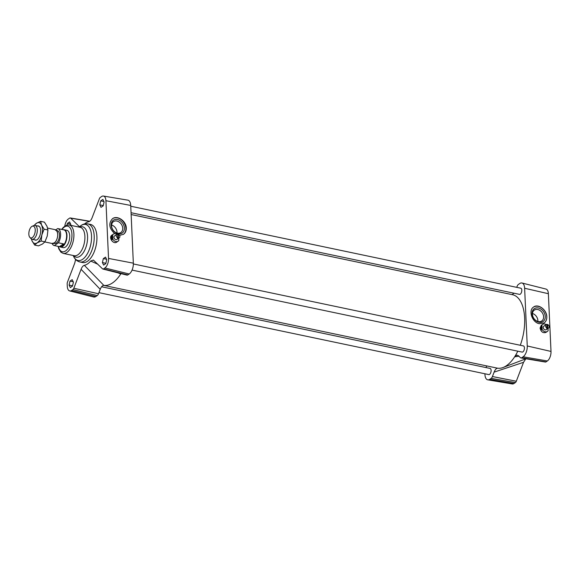 <?xml version="1.0" encoding="UTF-8"?>
<svg xmlns="http://www.w3.org/2000/svg" width="580" height="580" viewBox="0 0 580 580"><rect width="100%" height="100%" fill="white"/><g stroke="black" fill="none" stroke-linecap="round" stroke-linejoin="round"><path stroke-width="0.87" d="M118.342 234.276L118.516 238.083A2.124 1.631 56 0 0 119.255 237.865A2.124 1.631 56 0 0 119.799 236.017A2.124 1.631 56 0 0 118.342 234.276L117.972 234.523A2.124 1.631 56 0 0 117.638 234.414M117.972 234.523L118.139 238.337A2.124 1.631 56 0 1 117.784 238.3A2.124 1.631 56 0 1 117.421 238.184L117.798 237.938L117.624 234.124A2.124 1.631 56 0 0 116.884 234.342L114.565 235.915A2.124 1.631 56 0 0 114.079 237.952A2.124 1.631 56 0 0 115.84 239.62A2.124 1.631 56 0 0 116.935 239.431L119.255 237.865M116.884 234.342A2.124 1.631 56 0 0 116.341 236.19A2.124 1.631 56 0 0 117.798 237.938M118.139 238.337L118.516 238.083M116.906 234.327A4.241 3.27 56 0 0 113.375 234.153A4.241 3.27 56 0 0 112.65 234.893L112.846 239.192A4.241 3.27 56 0 0 118.124 241.186A4.241 3.27 56 0 0 118.842 240.454L118.74 238.213M112.65 234.893L111.976 235.342L112.172 239.649L112.846 239.192M118.124 241.186L116.74 242.121C113.303 244.695 108.221 237.387 111.889 235.154L113.375 234.153M111.976 235.342A4.241 3.27 56 0 0 112.172 239.649M547.796 328.316A2.124 1.631 56 0 0 548.535 328.091A2.124 1.631 56 0 0 549.072 326.25A2.124 1.631 56 0 0 547.621 324.503L547.796 328.316L547.418 328.57A2.124 1.631 56 0 1 547.063 328.534A2.124 1.631 56 0 1 546.701 328.418L546.897 324.351A2.124 1.631 56 0 0 546.157 324.575A2.124 1.631 56 0 0 545.62 326.424A2.124 1.631 56 0 0 547.071 328.164M546.157 324.575L543.837 326.149A2.124 1.631 56 0 0 543.359 328.186A2.124 1.631 56 0 0 545.113 329.846A2.124 1.631 56 0 0 546.215 329.665L548.535 328.091M547.621 324.503L547.245 324.757A2.124 1.631 56 0 0 546.911 324.648M547.245 324.757L547.418 328.57M546.179 324.561A4.241 3.27 56 0 0 542.648 324.387A4.241 3.27 56 0 0 541.93 325.126L542.126 329.425A4.241 3.27 56 0 0 547.404 331.419A4.241 3.27 56 0 0 548.122 330.687L548.02 328.439M541.93 325.126L541.256 325.576L541.452 329.882L542.126 329.425M547.404 331.419L545.918 332.42C542.96 333.297 541.01 331.847 540.074 328.062L541.263 325.322L542.648 324.387M541.256 325.576A4.241 3.27 56 0 0 541.452 329.882M133.356 263.943L523.407 345.926A3.146 1.573 101.9 0 1 524.298 349.334A3.146 1.573 101.9 0 1 522.109 352.089L132.066 270.099M101.594 286.774L490.086 368.43A3.146 1.573 101.9 0 1 490.977 371.838A3.146 1.573 101.9 0 1 488.795 374.593L98.941 292.646M130.761 206.226L520.782 288.202A3.146 1.573 101.9 0 1 521.674 291.61A3.146 1.573 101.9 0 1 519.484 294.364L131.051 212.715M517.788 351.175A37.497 18.748 101.9 0 1 514.641 356.809A37.497 18.748 101.9 0 1 503.07 367.51A37.497 18.748 101.9 0 1 497.763 368.206A37.497 18.748 101.9 0 1 497.075 368.09L103.675 285.396M131.138 214.542L512.502 294.705A37.497 18.748 101.9 0 1 520.282 345.267M84.528 223.945A22.286 11.143 101.9 0 1 87.623 222.038A22.286 11.143 101.9 0 1 88.87 221.683C90.168 221.27 91.248 219.943 92.126 217.688L99.368 198.751A2.538 1.269 101.9 0 1 100.289 197.432L101.638 196.518A7.489 3.741 101.9 0 1 103.414 196.04A7.489 3.741 101.9 0 1 105.915 200.709L108.532 258.426A7.489 3.741 101.9 0 1 104.886 267.974L103.53 268.881A2.538 1.269 101.9 0 1 102.877 269.033A2.538 1.269 101.9 0 1 102.551 268.844L93.365 260.05L90.661 261.043A22.286 11.143 101.9 0 1 84.332 265.314C83.041 265.727 81.954 267.054 81.084 269.301L100.209 289.333C101.21 286.788 102.428 285.476 103.856 285.411A37.497 18.748 -78.1 0 0 120.734 274.014L121.017 273.615M103.414 196.04L127.897 200.165A8.49 4.241 101.9 0 1 130.725 205.45L133.342 263.175A8.49 4.241 101.9 0 1 129.209 273.992L127.854 274.906A3.538 1.769 101.9 0 1 126.947 275.116L102.877 269.033M64.8 226.099A7.489 3.741 101.9 0 1 68.324 219.023L69.672 218.109A2.538 1.269 101.9 0 1 70.274 217.95A2.538 1.269 101.9 0 1 70.651 218.152L79.547 226.794M81.084 269.301L73.834 288.245A2.538 1.269 101.9 0 1 72.92 289.565L71.565 290.478A7.489 3.741 101.9 0 1 69.644 290.921A7.489 3.741 101.9 0 1 67.294 286.288L67.186 283.946A2.538 1.269 101.9 0 1 67.505 282.039L74.747 263.102L75.617 259.463M100.209 289.333L98.52 293.741A3.538 1.769 101.9 0 1 97.237 295.582L95.888 296.496A8.49 4.241 101.9 0 1 93.706 297.004L69.644 290.921M72.188 279.64L73.413 282.148L72.486 286.121L70.325 287.586L69.093 285.07L70.028 281.097L72.188 279.64M101.014 207.357L99.789 204.841L100.724 200.868L102.885 199.411L104.11 201.927L103.175 205.9L101.014 207.357M103.639 265.082L102.406 262.566L103.341 258.593L105.502 257.136L106.734 259.644L105.799 263.617L103.639 265.082M67.012 225.069L67.403 223.38L69.564 221.915L70.796 224.431L70.586 225.315M87.906 223.894L90.603 224.46A19.452 9.729 101.9 0 1 96.896 236.546A19.452 9.729 101.9 0 1 91.082 257.607A19.452 9.729 101.9 0 1 82.599 262.537L79.902 261.971C76.973 261.232 74.842 259.274 73.486 256.106A18.415 9.207 101.9 0 0 84.84 257.324A18.415 9.207 101.9 0 0 91.531 235.9A18.415 9.207 101.9 0 0 79.677 226.671C82.186 224.315 84.934 223.387 87.906 223.894A19.452 9.729 101.9 0 1 94.199 235.98A19.452 9.729 101.9 0 1 79.902 261.971M63.206 229.724A8.845 4.422 101.9 0 1 64.097 229.731L66.838 230.304A8.845 4.422 101.9 0 1 69.701 235.799A8.845 4.422 101.9 0 1 63.198 247.617L60.465 247.036A8.845 4.422 101.9 0 1 59.639 246.688M516.729 287.354L517.15 286.259A3.538 1.769 101.9 0 1 518.433 284.418L519.782 283.504A8.49 4.241 101.9 0 1 521.964 282.996L546.034 289.079A7.489 3.741 101.9 0 1 548.375 293.712L551 351.437A7.489 3.741 101.9 0 1 547.346 360.977L545.997 361.891A2.538 1.269 101.9 0 1 545.396 362.05L520.92 357.925A3.538 1.769 101.9 0 1 520.39 357.642L518.418 355.714L516.86 355.119L514.641 356.809L518.948 356.229M497.212 368.249L497.763 368.206C496.335 368.271 495.117 369.583 494.109 372.135L523.544 362.312L525.799 358.824M523.544 362.312L516.301 381.248A2.538 1.269 101.9 0 1 515.381 382.568L514.032 383.482A7.489 3.741 101.9 0 1 512.256 383.96L487.78 379.835A8.49 4.241 101.9 0 1 484.945 374.549L484.916 373.774M521.964 282.996A8.49 4.241 101.9 0 1 524.625 288.253L527.249 345.97A8.49 4.241 101.9 0 1 523.109 356.787L521.761 357.7A3.538 1.769 101.9 0 1 520.92 357.925M494.109 372.135L492.42 376.536A3.538 1.769 101.9 0 1 491.144 378.385L489.796 379.298A8.49 4.241 101.9 0 1 487.78 379.835M486.04 367.582L486.678 365.907M511.995 294.604L514.076 293.226M532.476 313.49A6.576 5.061 -124 0 1 537.856 321.458M546.817 316.774C546.882 319.551 545.99 321.61 544.134 322.944L539.291 323.712C532.114 322.437 528.017 310.278 533.658 306.972C538.262 303.463 546.773 309.807 546.817 316.774M533.499 307.088A9.548 7.352 -124 0 1 544.808 311.068A9.548 7.352 -124 0 1 544.076 322.988M111.592 225.025A6.576 5.061 -124 0 1 116.979 232.993M114.811 233.711C109.025 228.332 108.272 223.307 112.556 218.653C117.377 214.999 126.251 221.089 126.288 228.07C126.353 230.847 125.41 232.935 123.468 234.327L119.538 235.379M112.498 218.689A9.548 7.352 -124 0 1 123.83 222.459A9.548 7.352 -124 0 1 123.293 234.443M103.341 258.593L106.546 259.267M102.406 262.566L105.872 263.291M100.724 200.868L103.929 201.543M99.789 204.841L103.254 205.574M67.403 223.38L70.608 224.047M69.093 285.07L72.558 285.802M70.028 281.097L73.232 281.771M117.421 233.109A6.576 5.061 -124 0 1 111.976 227.954A6.576 5.061 -124 0 1 113.462 221.625A6.576 5.061 -124 0 1 116.877 221.045A6.576 5.061 -124 0 1 122.322 226.193A6.576 5.061 -124 0 1 120.828 232.529A6.576 5.061 -124 0 1 117.421 233.109M117.457 219.508A7.779 5.988 56 0 0 112.237 229.013A7.779 5.988 56 0 0 123.656 231.413A7.779 5.988 56 0 0 117.457 219.508M538.305 321.574A6.576 5.061 -124 0 1 532.853 316.419A6.576 5.061 -124 0 1 534.347 310.09A6.576 5.061 -124 0 1 537.754 309.51A6.576 5.061 -124 0 1 543.206 314.664A6.576 5.061 -124 0 1 541.713 320.994A6.576 5.061 -124 0 1 538.305 321.574M538.341 307.98A7.779 5.988 56 0 0 533.114 317.477A7.779 5.988 56 0 0 544.54 319.877A7.779 5.988 56 0 0 538.341 307.98M90.661 261.043L97.839 264.226M117.972 272.846L120.734 274.014M103.856 285.411L84.332 265.314M31.77 226.497A6.054 3.023 101.9 0 1 32.233 226.236A6.054 3.023 101.9 0 1 35.003 232.652A6.054 3.023 101.9 0 1 29.884 237.408A6.054 3.023 101.9 0 1 29 231.833A6.054 3.023 101.9 0 1 31.77 226.497M29.884 237.408L31.015 238.626A7.076 3.538 -78.1 0 0 32.088 239.264A7.076 3.538 -78.1 0 0 37.004 233.073A7.076 3.538 -78.1 0 0 34.996 225.424A7.076 3.538 -78.1 0 0 33.763 225.576L32.233 226.236M44.856 241.954L52.512 243.564A7.076 3.538 -78.1 0 0 54.288 243.107A7.076 3.538 -78.1 0 0 57.674 235.69A7.076 3.538 -78.1 0 0 55.419 229.716L47.625 228.078M55.571 230.289A6.547 3.27 101.9 0 1 57.427 237.365A6.547 3.27 101.9 0 1 52.881 243.1M63.488 243.868C62.77 245.985 61.429 246.913 59.457 246.645L54.361 245.572L58.399 242.795L63.488 243.868L59.457 246.645M58.399 242.795A8.664 4.336 101.9 0 0 60.61 234.03A8.664 4.336 101.9 0 0 57.811 228.593A8.664 4.336 101.9 0 0 57.688 228.571L55.825 229.854M62.785 229.637L57.928 228.614M54.361 245.572A8.664 4.336 101.9 0 1 54.244 245.55A8.664 4.336 101.9 0 1 52.12 243.477M57.811 228.593L63.8 229.847A8.664 4.336 101.9 0 1 66.258 239.221A8.664 4.336 101.9 0 1 60.24 246.812L54.244 245.55M56.63 230.514L57.369 230.666A6.547 3.27 101.9 0 1 59.225 237.742A6.547 3.27 101.9 0 1 54.679 243.477L53.94 243.317M64.097 229.731A8.845 4.422 101.9 0 1 66.606 239.293A8.845 4.422 101.9 0 1 60.465 247.036M37.519 225.954A7.25 3.625 101.9 0 1 39.911 227.273A7.25 3.625 101.9 0 1 37.33 239.547A7.25 3.625 101.9 0 1 34.604 239.794M31.487 239.025A10.614 5.307 -78.1 0 0 32.103 240.983L31.414 238.975M34.082 225.46L36.576 223.198A10.614 5.307 -78.1 0 0 34.351 225.402M36.576 223.198L40.622 221.35L41.579 225.098A10.614 5.307 -78.1 0 0 36.576 223.198M41.579 225.098L44.138 229.18L41.847 234.936A10.614 5.307 -78.1 0 0 41.579 225.098M41.847 234.936L41.158 241.033L37.105 242.882A10.614 5.307 -78.1 0 0 41.847 234.936M37.105 242.882L34.662 245.064L32.103 240.983A10.614 5.307 -78.1 0 0 37.105 242.882M34.662 245.064L38.454 245.862L42.499 244.013L44.95 241.831L47.241 236.075L47.93 229.977L46.973 226.229L44.413 222.147L40.622 221.35M47.93 229.977L44.138 229.18M44.95 241.831L41.158 241.033M130.725 205.45L105.915 200.709M89.414 221.357L70.651 218.152M95.888 296.496L71.565 290.478M97.237 295.582L72.92 289.565M98.52 293.741L73.834 288.245M127.854 274.906L103.53 268.881M129.209 273.992L104.886 267.974M133.342 263.175L108.532 258.426M79.598 227.208A15.537 7.772 101.9 0 1 87.566 236.415A15.537 7.772 101.9 0 1 82.875 253.308A15.537 7.772 101.9 0 1 73.631 255.591M61.697 229.405L63.372 227.317L66.693 225.156L69.201 225.018L80.207 227.331A14.5 7.25 101.9 0 1 84.897 236.343A14.5 7.25 101.9 0 1 74.24 255.722L63.234 253.402L60.994 252.271L58.797 248.893L58.138 246.369M69.201 225.018A14.5 7.25 101.9 0 1 73.892 234.03A14.5 7.25 101.9 0 1 63.234 253.402M62.002 229.47A13.086 6.547 101.9 0 1 71.942 234.284A13.086 6.547 101.9 0 1 66.41 250.292A13.086 6.547 101.9 0 1 58.435 246.435M80.047 226.345L79.134 226.468M524.625 288.253L548.375 293.712M489.796 379.298L514.032 383.482M491.144 378.385L515.381 382.568M492.42 376.536L516.301 381.248M521.761 357.7L545.997 361.891M523.109 356.787L547.346 360.977M527.249 345.97L551 351.437M70.274 217.95L89.74 221.226M73.225 255.505L73.486 256.106M79.192 227.121L79.677 226.671M525.929 358.774L503.07 367.51M87.623 222.038L89.878 221.176M32.088 239.264L36.163 240.127M34.996 225.424L39.078 226.28"/></g></svg>
